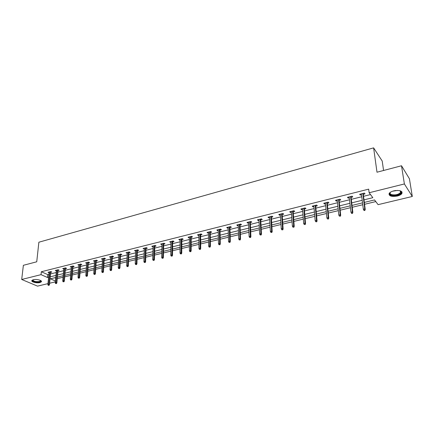 <?xml version="1.0" encoding="UTF-8"?>
<svg xmlns="http://www.w3.org/2000/svg" width="434" height="434" viewBox="0 0 434 434"><rect width="100%" height="100%" fill="white"/><g stroke="black" fill="none" stroke-linecap="round" stroke-linejoin="round"><path stroke-width="0.65" d="M33.309 279.724C36.494 278.84 42.575 280.456 41.355 281.84L39.944 282.567C36.781 283.435 30.722 281.85 31.921 280.445L33.309 279.724M393.784 190.862C399.785 189.962 402.492 190.851 401.9 193.537C401.103 194.622 399.568 195.457 397.289 196.043C391.338 196.927 388.652 196.027 389.233 193.352C390.009 192.284 391.528 191.454 393.784 190.862M383.569 170.486L382.208 161.03L373.614 147.869L38.87 242.215L36.738 261.794L23.371 265.31L21.7 279.474L41.035 274.651L47.463 277.494L48.592 277.217M373.614 147.869L376.994 172.217L401.51 165.766L409.425 178.759L412.3 196.472L378.101 204.653L374.547 199.933L364.332 202.418M57.266 278.633L63.055 277.234M64.731 276.827L70.628 275.4M72.31 274.993L78.31 273.545M79.997 273.132L86.1 271.657M87.793 271.245L94.01 269.742M95.708 269.335L102.039 267.8M103.742 267.393L110.182 265.83M111.891 265.418L118.455 263.829M120.169 263.416L126.847 261.8M128.567 261.382L135.375 259.738M137.101 259.32L144.034 257.644M145.759 257.226L152.822 255.517M154.558 255.1L161.752 253.358M163.493 252.935L170.828 251.161M172.569 250.743L180.039 248.932M181.786 248.508L189.408 246.669M191.155 246.246L198.924 244.364M200.676 243.941L208.597 242.026M210.354 241.602L218.427 239.649M220.19 239.221L228.42 237.23M230.188 236.801L238.586 234.772M240.355 234.344L248.921 232.271M250.695 231.843L259.429 229.732M261.208 229.298L270.122 227.145M271.906 226.711L280.999 224.514M282.784 224.08L292.066 221.834M293.856 221.405L303.328 219.11M305.124 218.676L314.791 216.338M316.587 215.904L326.46 213.517M328.261 213.078L338.341 210.642M340.147 210.208L350.439 207.718M352.245 207.278L362.764 204.734M364.571 204.3L375.79 201.582M55.324 281.872L49.628 283.234M47.957 283.635L37.525 286.131L21.7 279.474M54.738 277.749L55.677 278.172M364.007 199.852L372.849 197.682L369.144 192.75L368.672 189.143L41.339 271.749L47.751 274.619L48.879 274.342M50.539 273.93L56.208 272.525M57.874 272.113L63.641 270.68M65.312 270.268L71.181 268.809M72.858 268.396L78.831 266.91M80.512 266.498L86.594 264.99M88.281 264.572L94.466 263.037M96.158 262.613L102.462 261.051M104.155 260.633L110.572 259.038M112.27 258.621L118.802 256.999M120.511 256.575L127.162 254.926M128.876 254.503L135.647 252.821M137.366 252.398L144.267 250.684M145.987 250.255L153.018 248.514M154.743 248.085L161.904 246.311M163.634 245.883L170.931 244.071M172.661 243.642L180.099 241.798M181.841 241.364L189.419 239.487M191.161 239.053L198.886 237.138M200.633 236.704L208.51 234.751M210.257 234.317L218.286 232.326M220.043 231.892L228.23 229.863M229.987 229.423L238.337 227.356M240.1 226.917L248.611 224.807M250.38 224.367L259.065 222.213M260.834 221.774L269.693 219.577M271.467 219.137L280.505 216.897M282.284 216.452L291.507 214.168M293.292 213.723L302.704 211.391M304.489 210.946L314.097 208.564M315.881 208.119L325.695 205.689M327.486 205.244L337.5 202.759M339.29 202.315L349.522 199.781M351.312 199.336L361.761 196.743M363.556 196.298L370.511 194.573M363.307 194.329L365.043 193.895L364.414 193.081L359.667 194.269L360.307 195.078L361.517 194.779M351.084 197.378L352.793 196.955L352.142 196.152L347.482 197.318L348.144 198.116L349.294 197.828M339.084 200.378L340.766 199.955L340.093 199.168L335.515 200.313L336.198 201.094L337.294 200.823M327.29 203.318L328.95 202.9L328.256 202.13L323.759 203.253L324.464 204.023L325.505 203.763M315.708 206.204L317.346 205.797L316.63 205.038L312.214 206.145L312.936 206.899L313.928 206.655M304.332 209.047L305.943 208.645L305.205 207.897L300.865 208.982L301.614 209.725L302.552 209.492M293.151 211.835L294.74 211.439L293.986 210.702L289.722 211.77L290.482 212.503L291.371 212.28M282.16 214.58L283.727 214.184L282.957 213.463L278.764 214.51L279.545 215.231L280.386 215.02M271.358 217.271L272.905 216.886L272.113 216.175L267.995 217.206L268.792 217.911L269.59 217.716M260.742 219.924L262.266 219.544L261.458 218.844L257.405 219.854L258.225 220.553L258.973 220.363M250.304 222.528L251.807 222.154L250.982 221.465L247 222.463L247.83 223.147L248.536 222.968M240.035 225.089L241.521 224.72L240.68 224.042L236.763 225.024L237.61 225.696L238.271 225.528M229.939 227.611L231.403 227.242L230.546 226.581L226.694 227.541L227.557 228.203L228.181 228.045M220.005 230.085L221.454 229.727L220.581 229.071L216.794 230.02L217.667 230.671L218.253 230.525M210.235 232.526L211.662 232.168L210.778 231.523L207.051 232.456L207.94 233.096L208.488 232.96M200.622 234.924L202.032 234.572L201.132 233.937L197.465 234.854L198.365 235.488L198.875 235.358M191.161 237.284L192.555 236.937L191.644 236.313L188.031 237.219L188.947 237.837L189.419 237.718M181.851 239.606L183.224 239.264L182.302 238.651L178.748 239.541L180.115 240.04M172.689 241.895L174.045 241.554L173.112 240.951L169.613 241.825L170.958 242.324M163.667 244.147L165.007 243.81L164.063 243.214L160.618 244.076L161.942 244.575M154.786 246.36L156.11 246.029L155.155 245.443L151.764 246.295L153.061 246.789M146.041 248.541L147.348 248.215L146.383 247.64L143.046 248.476L144.321 248.97M137.432 250.689L138.723 250.369L137.746 249.8L134.459 250.624L135.717 251.118M128.947 252.805L130.227 252.49L129.24 251.932L126.001 252.74L127.238 253.234M120.592 254.894L121.856 254.579L120.864 254.026L117.674 254.823L118.889 255.317M112.368 256.944L113.61 256.635L112.607 256.093L109.466 256.879L110.665 257.367M104.258 258.968L105.489 258.659L104.48 258.127L101.382 258.897L102.565 259.391M96.272 260.959L97.487 260.655L96.467 260.129L93.418 260.894L94.579 261.382M88.395 262.923L89.605 262.624L88.574 262.103L85.569 262.858L86.713 263.346M80.637 264.859L81.831 264.566L80.795 264.051L77.832 264.794L78.961 265.282M72.993 266.769L74.171 266.476L73.129 265.971L70.21 266.704L71.317 267.187M65.453 268.651L66.619 268.358L65.572 267.859L62.691 268.581L63.787 269.064M58.026 270.501L59.176 270.219L58.118 269.726L55.281 270.436L56.36 270.919M49.113 271.977L47.876 284.465L49.492 284.596L50.773 271.565L47.979 272.264L49.037 272.742M50.773 271.565L51.836 272.047L50.697 272.33M401.51 165.766L404.385 183.956L412.3 196.472M41.339 271.749L41.035 274.651M369.144 192.75L404.385 183.956M50.257 276.811L55.937 275.416M57.603 275.01L63.38 273.588M65.057 273.181L70.937 271.738M72.614 271.326L78.597 269.856M80.285 269.443L86.371 267.952M88.064 267.534L94.265 266.015M95.957 265.597L102.272 264.051M103.97 263.633L110.399 262.06M112.102 261.637L118.65 260.031M120.359 259.613L127.026 257.98M128.741 257.557L135.527 255.892M137.247 255.474L144.164 253.776M145.884 253.353L152.931 251.622M154.661 251.199L161.839 249.441M163.569 249.013L170.882 247.223M172.623 246.794L180.072 244.966M181.819 244.537L189.414 242.677M191.161 242.248L198.902 240.349M200.654 239.921L208.548 237.984M210.3 237.55L218.351 235.581M220.109 235.147L228.317 233.134M230.08 232.7L238.445 230.649M240.214 230.215L248.747 228.121M250.521 227.687L259.228 225.55M261.002 225.116L269.883 222.935M271.662 222.501L280.727 220.277M282.507 219.843L291.756 217.57M293.541 217.136L302.981 214.819M304.771 214.38L314.406 212.014M316.196 211.575L326.032 209.161M327.827 208.721L337.874 206.258M339.67 205.819L349.929 203.302M351.73 202.862L362.206 200.291M55.736 277.505L50.415 278.802L55.406 281.01M362.526 202.857L352.028 205.412M350.222 205.846L339.947 208.353M338.146 208.787L328.077 211.239M326.281 211.673L316.424 214.076M314.628 214.51L304.972 216.859M303.182 217.293L293.726 219.599M291.936 220.033L282.67 222.289M280.885 222.723L271.803 224.931M270.019 225.365L261.122 227.53M259.342 227.964L250.619 230.085M248.845 230.519L240.295 232.597M238.526 233.031L230.145 235.071M228.376 235.499L220.157 237.496M218.394 237.93L210.333 239.888M208.575 240.317L200.665 242.243M198.913 242.666L191.161 244.554M189.408 244.982L181.803 246.832M180.056 247.255L172.591 249.073M170.85 249.496L163.526 251.281M161.79 251.698L154.602 253.451M152.871 253.874L145.813 255.588M144.088 256.006L137.16 257.693M135.441 258.111L128.638 259.765M126.923 260.183L120.251 261.81M118.536 262.223L111.983 263.818M110.274 264.235L103.84 265.803M102.136 266.216L95.816 267.756M94.118 268.169L87.907 269.677M86.214 270.089L80.116 271.575M78.429 271.982L72.44 273.442M70.758 273.854L64.872 275.286M63.196 275.693L57.407 277.098M47.751 274.619L47.463 277.494M360.187 194.139L360.307 195.078M348.035 197.177L348.144 198.116M336.095 200.166L336.198 201.094M324.372 203.101L324.464 204.023M312.854 205.982L312.936 206.899M301.538 208.814L301.614 209.725M290.417 211.597L290.482 212.503M279.485 214.331L279.545 215.231M268.744 217.022L268.792 217.911M258.181 219.664L258.225 220.553M247.792 222.262L247.83 223.147M237.582 224.817L237.61 225.696M227.535 227.329L227.557 228.203M217.651 229.803L217.667 230.671M207.929 232.239L207.94 233.096M198.365 234.631L198.365 235.488M188.947 236.986L188.947 237.837M179.687 239.308L179.676 240.148M170.567 241.586L170.551 242.427M161.589 243.832L161.567 244.667M152.746 246.045L152.725 246.875M144.045 248.226L144.017 249.045M135.473 250.369L135.441 251.188M127.032 252.485L126.994 253.293M118.715 254.563L118.672 255.371M110.518 256.613L110.475 257.416M102.451 258.631L102.397 259.434M94.498 260.622L94.444 261.42M86.659 262.586L86.599 263.373M78.934 264.518L78.869 265.304M71.317 266.422L71.252 267.203M63.814 268.299L63.744 269.075M56.415 270.154L56.339 270.924M364.668 210.056L363.866 210.246L364.121 210.561L364.923 210.371L364.766 208.906L363.329 209.248L361.397 193.835M362.819 193.477L364.766 208.906L365.222 209.476L363.187 193.385M364.923 210.371L365.222 209.476M363.329 209.248L363.866 210.246M399.812 190.672L401.13 191.703C402.361 193.879 395.086 196.456 391.446 195.175C389.466 194.443 389.211 193.412 390.681 192.078M390.524 192.208L390.345 192.441C389.786 193.412 390.231 194.15 391.685 194.649C395.412 195.284 398.347 194.595 400.495 192.588L400.653 191.432L399.996 190.748M388.935 194.069L390.855 195.512C395.466 196.293 399.106 195.441 401.77 192.956L402.085 192.05M40.65 280.532L40.845 280.858L39.548 281.926C36.554 282.751 30.966 281.058 32.832 279.865M32.962 279.821L32.946 279.849C33.337 281.33 35.48 281.899 39.369 281.552L40.498 280.966L40.536 280.467M31.904 280.472C33.331 282.04 36.022 282.583 39.971 282.105L41.425 281.286M352.278 213.002L351.491 213.186L351.752 213.495L352.538 213.311L352.375 211.863L350.96 212.199L349.186 196.89M350.585 196.542L352.375 211.863L352.847 212.416L350.976 196.439M352.538 213.311L352.847 212.416M350.96 212.199L351.491 213.186M340.11 215.893L339.334 216.078L340.381 216.197L340.207 214.759L338.818 215.09L337.191 199.89M338.563 199.548L340.207 214.759L340.695 215.307L338.981 199.445M340.381 216.197L340.695 215.307M338.818 215.09L339.334 216.078M328.158 218.731L327.399 218.91L328.44 219.029L328.256 217.613L326.894 217.939L325.413 202.841M326.764 202.499L328.256 217.613L328.766 218.15L327.198 202.39M328.44 219.029L328.766 218.15M326.894 217.939L327.399 218.91M316.424 221.519L315.681 221.698L316.717 221.812L316.522 220.407L315.182 220.727L313.847 205.732M315.171 205.401L316.522 220.407L317.042 220.939L315.626 205.287M316.717 221.812L317.042 220.939M315.182 220.727L315.681 221.698M304.896 224.259L304.169 224.432L305.194 224.546L304.999 223.157L303.681 223.472L302.476 208.58M303.778 208.255L304.999 223.157L305.531 223.678L304.256 208.13M305.194 224.546L305.531 223.678M303.681 223.472L304.169 224.432M293.574 226.949L292.858 227.118L293.878 227.232L293.672 225.859L292.38 226.168L291.306 211.374M292.587 211.054L293.672 225.859L294.225 226.369L293.086 210.929M293.878 227.232L294.225 226.369M292.38 226.168L292.858 227.118M282.447 229.591L281.742 229.76L282.762 229.868L282.545 228.512L281.275 228.816L280.331 214.119M281.585 213.805L282.545 228.512L283.109 229.011L282.1 213.674M282.762 229.868L283.109 229.011M281.275 228.816L281.742 229.76M271.516 232.19L270.821 232.353L271.836 232.461L271.516 232.19L271.613 231.116L270.36 231.414L269.541 216.821M270.773 216.512L271.613 231.116L272.189 231.61L271.31 216.376M271.836 232.461L272.189 231.61M270.36 231.414L270.821 232.353M260.763 234.745L260.085 234.908L261.094 235.011L260.763 234.745L260.867 233.682L259.635 233.975L258.93 219.474M260.145 219.17L260.867 233.682L261.452 234.165L260.698 219.034M261.094 235.011L261.452 234.165M259.635 233.975L260.085 234.908M250.201 237.252L249.528 237.414L250.537 237.517L250.201 237.252L250.299 236.199L249.094 236.487L248.503 222.083M249.696 221.785L250.299 236.199L250.901 236.676L250.266 221.644M250.537 237.517L250.901 236.676M249.094 236.487L249.528 237.414M239.812 239.72L239.156 239.877L240.154 239.98L239.812 239.72L239.91 238.678L238.727 238.96L238.244 224.649M239.422 224.356L239.91 238.678L240.523 239.145L240.002 224.21M240.154 239.98L240.523 239.145M238.727 238.96L239.156 239.877M229.602 242.15L228.951 242.302L229.949 242.405L229.602 242.15L229.7 241.109L228.528 241.391L228.159 227.177M229.315 226.884L229.7 241.109L230.324 241.57L229.911 226.738M229.949 242.405L230.324 241.57M228.528 241.391L228.951 242.302M219.555 244.537L218.92 244.689L219.908 244.787L219.555 244.537L219.653 243.507L218.503 243.778L218.237 229.657M219.371 229.374L219.653 243.507L220.288 243.957L219.989 229.223M219.908 244.787L220.288 243.957M218.503 243.778L218.92 244.689M209.676 246.881L209.047 247.033L210.034 247.13L209.676 246.881L209.774 245.861L208.645 246.132L208.477 232.103M209.595 231.821L209.774 245.861L210.419 246.306L210.224 231.664M210.034 247.13L210.419 246.306M208.645 246.132L209.047 247.033M199.96 249.192L199.342 249.338L200.324 249.436L199.96 249.192L200.052 248.177L198.946 248.443L198.87 234.506M199.971 234.23L200.052 248.177L200.709 248.617L200.617 234.067M200.324 249.436L200.709 248.617M198.946 248.443L199.342 249.338M190.396 251.465L189.788 251.606L190.765 251.704L190.396 251.465L190.493 250.461L189.398 250.722L189.425 236.866M190.504 236.601L190.493 250.461L191.155 250.89L191.161 236.432M190.765 251.704L191.155 250.89M189.398 250.722L189.788 251.606M180.989 253.7L180.392 253.841L181.363 253.933L180.989 253.7L181.087 252.702L180.007 252.957L180.121 239.194M181.19 238.928L181.087 252.702L181.754 253.125L181.857 238.76M181.363 253.933L181.754 253.125M180.007 252.957L180.392 253.841M171.728 255.897L171.142 256.038L172.108 256.131L171.728 255.897L171.826 254.91L170.768 255.165L170.969 241.488M172.016 241.223L171.826 254.91L172.504 255.328L172.699 241.054M172.108 256.131L172.504 255.328M170.768 255.165L171.142 256.038M162.614 258.062L162.039 258.203L163 258.29L162.614 258.062L162.712 257.085L161.67 257.329L161.958 243.74M162.989 243.485L162.712 257.085L163.401 257.492L163.683 243.311M163 258.29L163.401 257.492M161.67 257.329L162.039 258.203M153.647 260.194L153.077 260.329L154.032 260.422L153.647 260.194L153.739 259.223L152.714 259.467L153.088 245.964M154.103 245.709L153.739 259.223L154.439 259.63L154.808 245.53M154.032 260.422L154.439 259.63M152.714 259.467L153.077 260.329M144.815 262.293L144.256 262.429L145.206 262.516L144.815 262.293L144.913 261.328L143.898 261.566L144.348 248.15M145.352 247.895L144.913 261.328L145.612 261.729L146.068 247.716M145.206 262.516L145.612 261.729M143.898 261.566L144.256 262.429M136.119 264.36L135.565 264.49L136.515 264.577L136.119 264.36L136.216 263.4L135.218 263.639L135.75 250.299M136.737 250.055L136.216 263.4L136.927 263.796L137.464 249.87M136.515 264.577L136.927 263.796M135.218 263.639L135.565 264.49M127.558 266.395L127.016 266.525L127.959 266.606L127.558 266.395L127.65 265.445L126.674 265.679L127.276 252.42M128.247 252.176L127.65 265.445L128.372 265.83L128.985 251.991M127.959 266.606L128.372 265.83M126.674 265.679L127.016 266.525M119.128 268.396L118.59 268.527L119.529 268.608L119.128 268.396L119.22 267.452L118.254 267.686L118.932 254.508M119.887 254.27L119.22 267.452L119.947 267.832L120.636 254.08M119.529 268.608L119.947 267.832M118.254 267.686L118.59 268.527M110.822 270.371L110.296 270.496L111.229 270.577L110.822 270.371L110.914 269.433L109.965 269.66L110.713 256.565M111.657 256.331L110.914 269.433L111.647 269.807L112.411 256.141M111.229 270.577L111.647 269.807M109.965 269.66L110.296 270.496M102.641 272.313L102.12 272.438L103.048 272.519L102.641 272.313L102.733 271.386L101.8 271.608L102.614 258.593M103.542 258.36L102.733 271.386L103.471 271.755L104.306 258.17M103.048 272.519L103.471 271.755M101.8 271.608L102.12 272.438M94.579 274.228L94.07 274.353L94.992 274.429L94.579 274.228L94.672 273.306L93.749 273.529L94.634 260.59M95.551 260.362L94.672 273.306L95.415 273.67L96.321 260.167M94.992 274.429L95.415 273.67M93.749 273.529L94.07 274.353M86.637 276.116L86.133 276.236L87.055 276.317L86.637 276.116L86.735 275.199L85.823 275.416L86.773 262.554M87.673 262.331L86.735 275.199L87.484 275.557L88.455 262.136M87.055 276.317L87.484 275.557M85.823 275.416L86.133 276.236M78.814 277.977L78.315 278.096L79.232 278.172L78.814 277.977L78.907 277.066L78.011 277.277L79.021 264.496M79.91 264.273L78.907 277.066L79.661 277.418L80.702 264.078M79.232 278.172L79.661 277.418M78.011 277.277L78.315 278.096M71.105 279.805L70.612 279.925L71.529 280.001L71.105 279.805L71.198 278.905L70.313 279.116L71.382 266.405M72.261 266.188L71.198 278.905L71.957 279.252L73.058 265.988M71.529 280.001L71.957 279.252M70.313 279.116L70.612 279.925M63.505 281.612L63.022 281.731L63.928 281.802L63.505 281.612L63.597 280.717L62.724 280.923L63.858 268.293M64.72 268.076L63.597 280.717L64.362 281.058L65.523 267.876M63.928 281.802L64.362 281.058M62.724 280.923L63.022 281.731M56.013 283.391L55.536 283.505L56.442 283.581L56.013 283.391L56.105 282.501L55.248 282.708L56.431 270.149M57.283 269.937L56.105 282.501L56.876 282.843L58.096 269.731M56.442 283.581L56.876 282.843M55.248 282.708L55.536 283.505M48.63 285.149L48.158 285.263L49.058 285.333L48.63 285.149L49.953 271.771M49.058 285.333L49.492 284.596M47.876 284.465L48.158 285.263M397.642 190.417L392.661 191.188M394.289 190.748L395.954 190.488M400.235 190.917L400.495 192.588M400.653 191.432L401.13 191.703M40.568 280.559L40.845 280.858M40.546 280.478L40.498 280.966"/></g></svg>
